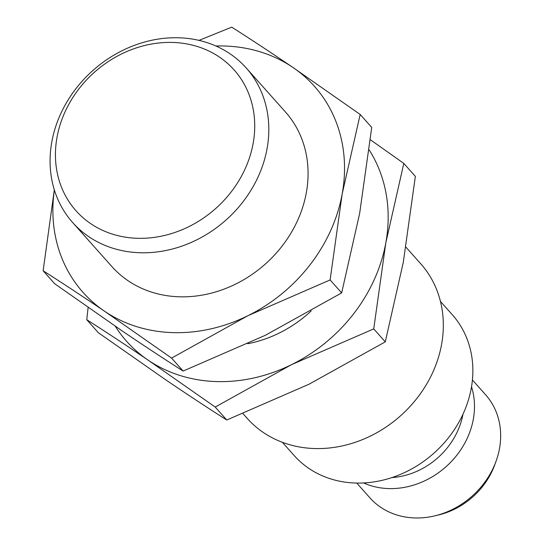 <?xml version="1.0" encoding="UTF-8"?>
<svg xmlns="http://www.w3.org/2000/svg" width="543" height="543" viewBox="0 0 543 543"><rect width="100%" height="100%" fill="white"/><g stroke="black" fill="none" stroke-linecap="round" stroke-linejoin="round"><path stroke-width="0.81" d="M242.952 413.603L247.201 418.375A116.209 100.109 -41.7 0 0 400.564 415.789A116.209 100.109 -41.7 0 0 420.703 263.735L405.92 247.146M385.286 341.852L308.974 384.24L226.764 420.01C207.446 407.718 187.023 394.266 165.486 379.659L98.317 332.696L86.765 319.732C106.082 332.024 126.505 345.47 148.035 360.077L215.211 407.046L291.523 364.658L373.733 328.888L385.286 341.852L403.273 262.425L415.361 176.38L403.802 163.416L370.367 139.741M282.367 442.307L294.177 455.557A105.878 91.21 -41.7 0 0 433.905 453.195A105.878 91.21 -41.7 0 0 452.258 314.662L440.448 301.413M226.764 420.01L215.211 407.046M373.733 328.888L385.822 242.843L403.802 163.416M88.129 307.419L86.765 319.732M369.159 149.922A154.945 133.476 138.3 0 1 385.822 242.843A154.945 133.476 138.3 0 1 291.523 364.658A154.945 133.476 138.3 0 1 148.035 360.077A154.945 133.476 138.3 0 1 115.252 326.207M247.757 343.712A116.209 100.109 -41.7 0 0 311.214 310.922M391.917 477.589A71.018 61.176 -41.7 0 0 462.948 414.282M363.613 482.958A77.473 66.741 -41.7 0 0 473.32 419.21A77.473 66.741 -41.7 0 0 471.521 386.779M356.751 483.066L369.919 497.843A77.473 66.741 -41.7 0 0 434.807 515.85A77.473 66.741 -41.7 0 0 496.044 461.272A77.473 66.741 -41.7 0 0 485.585 394.747L472.417 379.971M341.662 292.901L265.351 335.289L183.14 371.059C163.823 358.767 143.393 345.321 121.863 330.714L54.687 283.745L43.135 270.781C62.452 283.073 82.875 296.526 104.412 311.132L171.581 358.095L247.9 315.707L330.103 279.937L341.662 292.901L359.642 213.474L371.731 127.429L360.179 114.464L293.003 67.502C271.473 52.895 251.042 39.442 231.725 27.15L198.996 40.379M434.807 515.85L438.581 514.947A71.018 61.176 -41.7 0 0 494.714 464.917L496.044 461.272M183.14 371.059L171.581 358.095M330.103 279.937L342.192 193.892L360.179 114.464M54.314 189.806L43.135 270.781M215.897 45.999A154.945 133.476 138.3 0 1 293.003 67.502A154.945 133.476 138.3 0 1 342.192 193.892A154.945 133.476 138.3 0 1 247.9 315.707A154.945 133.476 138.3 0 1 104.412 311.132A154.945 133.476 138.3 0 1 54.368 189.975M72.694 222.582L111.96 266.633A116.209 100.109 -41.7 0 0 265.317 264.047A116.209 100.109 -41.7 0 0 285.455 111.994L246.196 67.943A116.209 100.109 138.3 0 1 267.054 148.694A116.209 100.109 138.3 0 1 185.19 244.913A116.209 100.109 138.3 0 1 72.694 222.582A116.209 100.109 138.3 0 1 51.829 141.832A116.209 100.109 138.3 0 1 133.693 45.612A116.209 100.109 138.3 0 1 246.196 67.943M253.126 143.495A105.878 91.21 138.3 0 1 90.647 223.607A105.878 91.21 138.3 0 1 121.469 54.001A105.878 91.21 138.3 0 1 253.126 143.495"/></g></svg>
